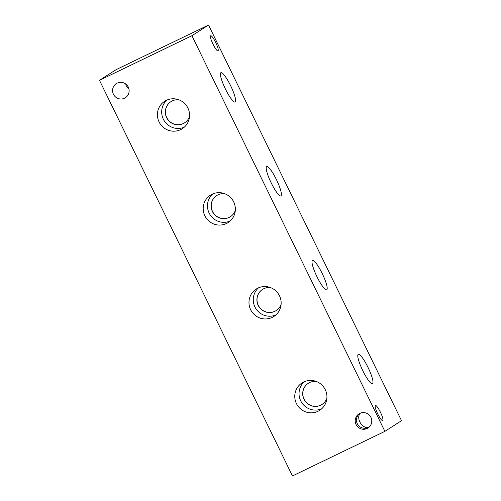 <?xml version="1.0" encoding="UTF-8"?>
<svg xmlns="http://www.w3.org/2000/svg" width="501" height="501" viewBox="0 0 501 501"><rect width="100%" height="100%" fill="white"/><g stroke="black" fill="none" stroke-linecap="round" stroke-linejoin="round"><path stroke-width="0.75" d="M208.541 25.05L401.514 420.69L384.881 431.361L292.459 475.95L99.486 80.31L191.914 35.715L208.541 25.05L116.119 69.639L99.486 80.31M262.593 289.371A12.6 12.368 -122.7 0 0 258.666 306.005A12.6 12.368 -122.7 0 0 276.195 310.576M258.51 287.831A16.301 16.007 -122.7 0 0 275.888 314.922M270.415 287.549A12.6 12.368 -122.7 0 0 258.923 306.687A12.6 12.368 -122.7 0 0 281.111 304.226M257.921 288.1A16.301 16.007 57.3 0 1 279.038 294.932A16.301 16.007 57.3 0 1 272.212 317.39A16.301 16.007 57.3 0 1 251.095 310.557A16.301 16.007 57.3 0 1 257.921 288.1M171.01 101.609A12.6 12.368 -122.7 0 0 167.09 118.242A12.6 12.368 -122.7 0 0 184.612 122.814M166.933 100.068A16.301 16.007 -122.7 0 0 184.312 127.16M178.838 99.787A12.6 12.368 -122.7 0 0 167.347 118.925A12.6 12.368 -122.7 0 0 189.535 116.464M166.345 100.338A16.301 16.007 57.3 0 1 187.455 107.17A16.301 16.007 57.3 0 1 180.629 129.627A16.301 16.007 57.3 0 1 159.518 122.795A16.301 16.007 57.3 0 1 166.345 100.338M216.801 195.49A12.6 12.368 -122.7 0 0 212.881 212.123A12.6 12.368 -122.7 0 0 230.404 216.695M212.725 193.95A16.301 16.007 -122.7 0 0 230.103 221.041M224.623 193.668A12.6 12.368 -122.7 0 0 213.132 212.806A12.6 12.368 -122.7 0 0 235.326 210.345M212.136 194.219A16.301 16.007 57.3 0 1 233.247 201.051A16.301 16.007 57.3 0 1 226.421 223.509A16.301 16.007 57.3 0 1 205.31 216.676A16.301 16.007 57.3 0 1 212.136 194.219M308.378 383.252A12.6 12.368 -122.7 0 0 304.458 399.886A12.6 12.368 -122.7 0 0 321.98 404.457M304.301 381.712A16.301 16.007 -122.7 0 0 321.68 408.803M316.2 381.43A12.6 12.368 -122.7 0 0 304.708 400.568A12.6 12.368 -122.7 0 0 326.902 398.107M303.712 381.981A16.301 16.007 57.3 0 1 324.823 388.814A16.301 16.007 57.3 0 1 317.997 411.277A16.301 16.007 57.3 0 1 296.886 404.439A16.301 16.007 57.3 0 1 303.712 381.981M210.658 35.771A8.385 1.572 -115.8 0 1 210.689 35.759A8.385 1.572 -115.8 0 1 215.712 42.541A8.385 1.572 -115.8 0 1 218.01 50.852A8.385 1.572 -115.8 0 1 217.979 50.864A8.385 1.572 -115.8 0 1 212.956 44.082A8.385 1.572 -115.8 0 1 210.658 35.771M128.907 88.859C127.166 87.669 126.102 86.053 125.726 84.005M375.393 405.509A8.385 1.572 -115.8 0 1 375.424 405.491A8.385 1.572 -115.8 0 1 380.447 412.273A8.385 1.572 -115.8 0 1 382.745 420.583A8.385 1.572 -115.8 0 1 382.714 420.602A8.385 1.572 -115.8 0 1 377.691 413.813A8.385 1.572 -115.8 0 1 375.393 405.509M360.451 413.125C355.29 418.066 362.68 429.902 369.174 427.102M369.112 427.159C359.493 432.019 351.508 419.844 360.019 413.306M117.178 83.135A8.385 8.235 57.3 0 1 128.043 86.654A8.385 8.235 57.3 0 1 125.382 97.733A8.385 8.235 57.3 0 1 113.921 95.121A8.385 8.235 57.3 0 1 117.178 83.135M359.812 413.4A8.385 8.235 57.3 0 1 370.677 416.92A8.385 8.235 57.3 0 1 368.016 427.998A8.385 8.235 57.3 0 1 356.555 425.387A8.385 8.235 57.3 0 1 359.812 413.4M312.449 260.476A16.301 3.062 -115.8 0 1 312.511 260.439A16.301 3.062 -115.8 0 1 322.268 273.621A16.301 3.062 -115.8 0 1 326.74 289.766A16.301 3.062 -115.8 0 1 326.677 289.797A16.301 3.062 -115.8 0 1 316.92 276.615A16.301 3.062 -115.8 0 1 312.449 260.476M220.872 72.708A16.301 3.062 -115.8 0 1 220.935 72.676A16.301 3.062 -115.8 0 1 230.692 85.859A16.301 3.062 -115.8 0 1 235.157 102.004A16.301 3.062 -115.8 0 1 235.101 102.035A16.301 3.062 -115.8 0 1 225.344 88.852A16.301 3.062 -115.8 0 1 220.872 72.708M266.664 166.589A16.301 3.062 -115.8 0 1 266.726 166.557A16.301 3.062 -115.8 0 1 276.483 179.74A16.301 3.062 -115.8 0 1 280.948 195.885A16.301 3.062 -115.8 0 1 280.886 195.916A16.301 3.062 -115.8 0 1 271.129 182.733A16.301 3.062 -115.8 0 1 266.664 166.589M358.24 354.357A16.301 3.062 -115.8 0 1 358.303 354.32A16.301 3.062 -115.8 0 1 368.06 367.502A16.301 3.062 -115.8 0 1 372.525 383.647A16.301 3.062 -115.8 0 1 372.468 383.678A16.301 3.062 -115.8 0 1 362.705 370.496A16.301 3.062 -115.8 0 1 358.24 354.357M191.914 35.715L384.881 431.361"/></g></svg>
